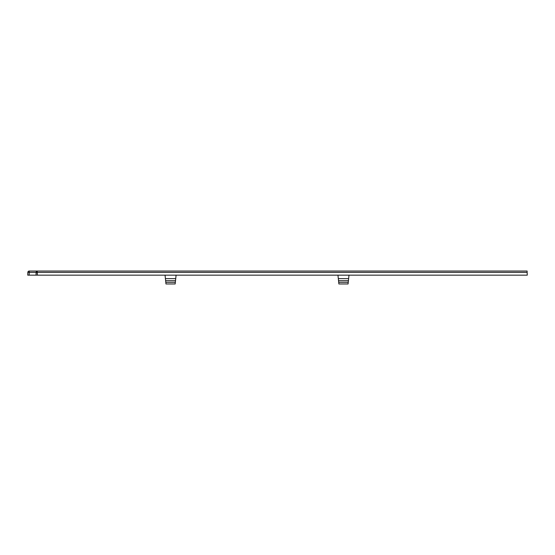 <?xml version="1.0" encoding="UTF-8"?>
<svg xmlns="http://www.w3.org/2000/svg" width="555" height="555" viewBox="0 0 555 555"><rect width="100%" height="100%" fill="white"/><g stroke="black" fill="none" stroke-linecap="round" stroke-linejoin="round"><path stroke-width="0.83" d="M37.234 271.055L37.407 275.162L27.75 275.162L27.847 272.359A1.381 1.381 0 0 1 29.228 271.027L29.228 272.359L27.847 272.359M29.228 271.027L527.104 271.027L527.153 272.359L36.13 272.359L36.026 275.162L36.242 271.86M303.46 271.027L37.504 271.027A1.381 1.381 0 0 0 36.13 272.359L36.026 275.162M36.533 271.43L36.963 271.138M37.407 275.162L527.25 275.162L527.153 272.359M165.05 275.162L165.98 283.973L175.165 283.973L176.095 275.162M165.418 278.624L175.727 278.624M165.633 280.705L175.512 280.705M165.806 282.315L175.338 282.315M348.242 282.315L338.71 282.315L338.883 283.973L348.068 283.973L348.998 275.162M338.71 282.315L337.953 275.162M348.63 278.624L338.321 278.624M348.415 280.705L338.536 280.705M36.13 272.359L29.228 272.359L29.131 275.162M45.371 272.359L46.696 272.359"/></g></svg>
